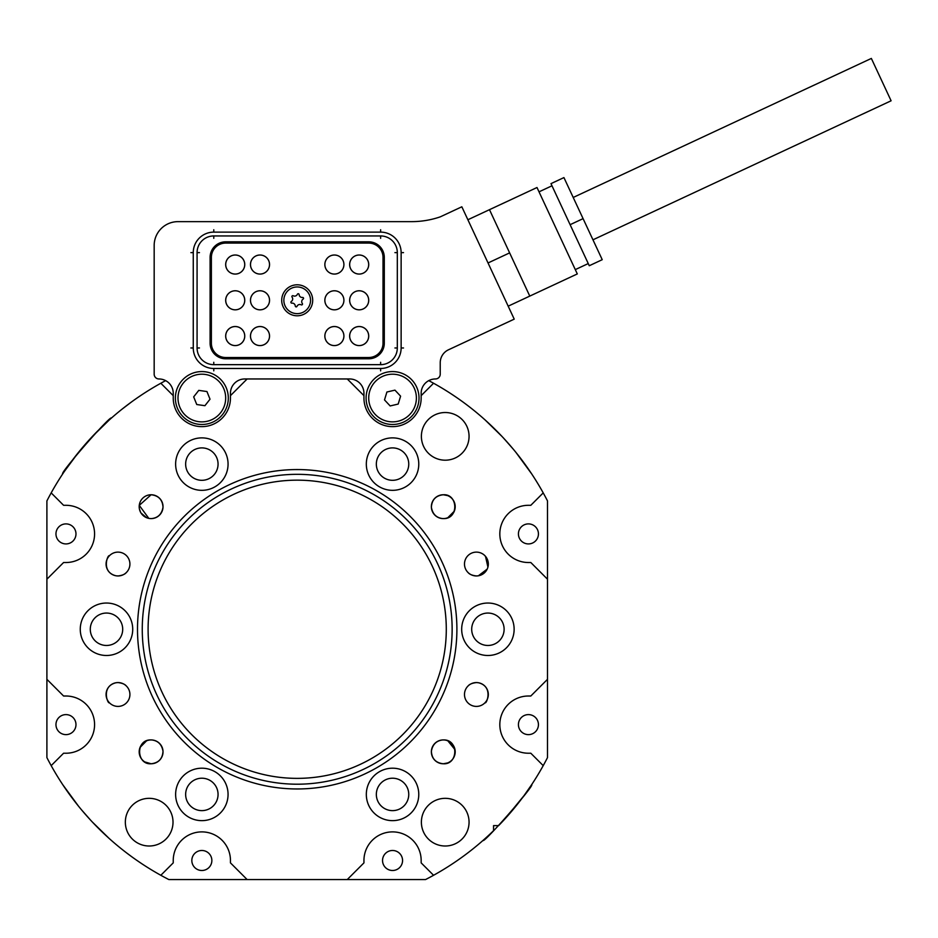 <?xml version="1.0" encoding="UTF-8"?>
<svg xmlns="http://www.w3.org/2000/svg" width="938" height="938" viewBox="0 0 938 938"><rect width="100%" height="100%" fill="white"/><g stroke="black" fill="none" stroke-linecap="round" stroke-linejoin="round"><path stroke-width="1.41" d="M297.194 480.162A149.095 149.095 0 0 0 148.098 629.269A149.095 149.095 0 0 0 297.194 778.364A149.095 149.095 0 0 0 446.289 629.269A149.095 149.095 0 0 0 297.194 480.162M528.422 714.604A10.013 10.013 0 0 0 518.421 724.617A10.013 10.013 0 0 0 528.422 734.63A10.013 10.013 0 0 0 538.435 724.617A10.013 10.013 0 0 0 528.422 714.604M528.422 523.896A10.013 10.013 0 0 0 518.421 533.91A10.013 10.013 0 0 0 528.422 543.923A10.013 10.013 0 0 0 538.435 533.91A10.013 10.013 0 0 0 528.422 523.896M201.846 850.485A10.013 10.013 0 0 0 191.833 860.486A10.013 10.013 0 0 0 201.846 870.499A10.013 10.013 0 0 0 211.859 860.486A10.013 10.013 0 0 0 201.846 850.485M392.553 850.485A10.013 10.013 0 0 0 382.54 860.486A10.013 10.013 0 0 0 392.553 870.499A10.013 10.013 0 0 0 402.566 860.486A10.013 10.013 0 0 0 392.553 850.485M65.965 523.896A10.013 10.013 0 0 0 55.963 533.91A10.013 10.013 0 0 0 65.965 543.923A10.013 10.013 0 0 0 75.978 533.91A10.013 10.013 0 0 0 65.965 523.896M65.965 714.604A10.013 10.013 0 0 0 55.963 724.617A10.013 10.013 0 0 0 65.965 734.63A10.013 10.013 0 0 0 75.978 724.617A10.013 10.013 0 0 0 65.965 714.604M428.748 380.629A281.283 281.283 0 0 1 433.567 383.243L421.162 395.648L421.162 398.04A28.609 28.609 0 0 1 392.553 426.638A28.609 28.609 0 0 1 363.944 398.04L363.944 395.648L347.259 378.964L247.14 378.964L230.455 395.648L230.455 398.04A28.609 28.609 0 0 1 201.846 426.638A28.609 28.609 0 0 1 173.237 398.04L173.237 395.648L160.832 383.243A281.283 281.283 0 0 0 51.18 492.896L63.585 505.301L65.965 505.301A28.609 28.609 0 0 1 94.574 533.91A28.609 28.609 0 0 1 65.965 562.519L63.585 562.519L46.9 579.203L46.9 679.323L63.585 696.008L65.965 696.008A28.609 28.609 0 0 1 94.574 724.617A28.609 28.609 0 0 1 65.965 753.226L63.585 753.226L51.18 765.631A281.283 281.283 0 0 0 160.832 875.283L173.237 862.878L173.237 860.486A28.609 28.609 0 0 1 201.846 831.889A28.609 28.609 0 0 1 230.455 860.486L230.455 862.878L247.14 879.563L347.259 879.563L363.944 862.878L363.944 860.486A28.609 28.609 0 0 1 392.553 831.889A28.609 28.609 0 0 1 421.162 860.486L421.162 862.878L433.567 875.283A281.283 281.283 0 0 0 493.552 830.681L493.552 825.616L498.617 825.616A281.283 281.283 0 0 0 543.219 765.631L530.814 753.226L528.422 753.226A28.609 28.609 0 0 1 499.825 724.617A28.609 28.609 0 0 1 528.422 696.008L530.814 696.008L547.499 679.323L547.499 579.203L530.814 562.519L528.422 562.519A28.609 28.609 0 0 1 499.825 533.91A28.609 28.609 0 0 1 528.422 505.301L530.814 505.301L543.219 492.896A281.283 281.283 0 0 1 547.499 500.915L547.499 579.203M445.222 798.332A23.837 23.837 0 0 0 421.385 822.169A23.837 23.837 0 0 0 445.222 846.006A23.837 23.837 0 0 0 469.059 822.169A23.837 23.837 0 0 0 445.222 798.332M149.177 798.332A23.837 23.837 0 0 0 125.34 822.169A23.837 23.837 0 0 0 149.177 846.006A23.837 23.837 0 0 0 173.014 822.169A23.837 23.837 0 0 0 149.177 798.332M445.222 412.521A23.837 23.837 0 0 0 421.385 436.358A23.837 23.837 0 0 0 445.222 460.195A23.837 23.837 0 0 0 469.059 436.358A23.837 23.837 0 0 0 445.222 412.521M443.287 739.93C458.975 739.191 458.213 764.869 443.287 763.767A11.924 11.924 0 0 1 431.363 751.842A11.924 11.924 0 0 1 443.287 739.93A11.924 11.924 0 0 1 455.2 751.842A11.924 11.924 0 0 1 443.287 763.767C435.818 762.934 431.855 758.783 431.374 751.291C432.57 744.467 436.346 740.68 442.736 739.941C436.358 740.668 432.57 744.455 431.374 751.291C431.843 758.76 435.807 762.922 443.287 763.767L447.625 762.946M455.012 749.685L447.86 740.844M148.802 518.374L139.27 505.371L151.112 494.76C158.581 495.592 162.544 499.743 163.013 507.235C161.828 514.059 158.053 517.846 151.663 518.585C158.041 517.858 161.828 514.083 163.013 507.235C162.555 499.766 158.592 495.604 151.112 494.76L148.919 494.971M139.387 508.842L140.571 512.254A11.924 11.924 0 0 1 145.156 496.354M157.467 516.768A11.924 11.924 0 0 1 140.993 512.98L146.539 517.682M64.194 471.685L62.705 473.901C59.27 473.772 110.919 414.584 111.388 418.078L109.441 419.802M163.013 751.291C161.828 744.467 158.053 740.68 151.663 739.941C158.041 740.668 161.828 744.455 163.013 751.291C162.555 758.76 158.592 762.922 151.112 763.767C158.581 762.934 162.544 758.783 163.013 751.291M146.551 740.832L140.055 747.398M140.161 756.567L141.31 758.631M144.71 761.902L151.112 763.767C136.268 764.916 135.342 739.214 151.112 739.93A11.924 11.924 0 0 1 163.024 751.842A11.924 11.924 0 0 1 151.112 763.767A11.924 11.924 0 0 1 139.187 751.842A11.924 11.924 0 0 1 151.112 739.93M431.374 507.235C432.57 514.059 436.346 517.846 442.736 518.585C436.358 517.858 432.57 514.083 431.374 507.235C431.843 499.766 435.807 495.604 443.287 494.76C435.818 495.592 431.855 499.743 431.374 507.235M447.848 517.694L454.344 511.128M447.637 495.592L443.287 494.76A11.924 11.924 0 0 1 455.2 506.684A11.924 11.924 0 0 1 443.287 518.597A11.924 11.924 0 0 1 431.363 506.684A11.924 11.924 0 0 1 443.287 494.76C458.131 493.611 459.057 519.312 443.287 518.597M108.89 556.351L108.339 557.055M118 682.571L116.031 682.735L118 682.571A11.924 11.924 0 0 1 129.913 694.483A11.924 11.924 0 0 1 118 706.408A11.924 11.924 0 0 1 106.076 694.483A11.924 11.924 0 0 1 118 682.571C122.022 683.063 124.754 684.142 126.173 685.807M468.226 685.807C469.633 684.154 472.353 683.063 476.398 682.571L478.368 682.735C493.916 686.475 486.341 704.708 485.052 702.679L486.06 701.472M487.666 560.127L485.052 555.847M126.173 572.719C124.766 574.373 122.046 575.463 118 575.955A11.924 11.924 0 0 1 106.076 564.043A11.924 11.924 0 0 1 118 552.119A11.924 11.924 0 0 1 129.913 564.043A11.924 11.924 0 0 1 118 575.955L116.031 575.791C100.472 572.051 108.046 553.819 109.347 555.847M109.347 702.679C108.081 704.696 100.436 686.522 116.031 682.735M476.398 706.408A11.924 11.924 0 0 1 464.486 694.483A11.924 11.924 0 0 1 476.398 682.571A11.924 11.924 0 0 1 488.323 694.483A11.924 11.924 0 0 1 476.398 706.408M487.185 569.108L478.368 575.791L476.398 575.955A11.924 11.924 0 0 1 464.486 564.043A11.924 11.924 0 0 1 476.398 552.119A11.924 11.924 0 0 1 488.323 564.043A11.924 11.924 0 0 1 476.398 575.955C472.365 575.463 469.645 574.384 468.226 572.719M392.553 437.882A26.217 26.217 0 0 0 366.324 464.111A26.217 26.217 0 0 0 392.553 490.328A26.217 26.217 0 0 0 418.77 464.111A26.217 26.217 0 0 0 392.553 437.882M392.553 447.895A16.216 16.216 0 0 0 376.337 464.111A16.216 16.216 0 0 0 392.553 480.315A16.216 16.216 0 0 0 408.757 464.111A16.216 16.216 0 0 0 392.553 447.895M201.846 437.882A26.217 26.217 0 0 0 175.629 464.111A26.217 26.217 0 0 0 201.846 490.328A26.217 26.217 0 0 0 228.063 464.111A26.217 26.217 0 0 0 201.846 437.882M201.846 447.895A16.216 16.216 0 0 0 185.642 464.111A16.216 16.216 0 0 0 201.846 480.315A16.216 16.216 0 0 0 218.062 464.111A16.216 16.216 0 0 0 201.846 447.895M106.498 603.04A26.217 26.217 0 0 0 80.269 629.269A26.217 26.217 0 0 0 106.498 655.486A26.217 26.217 0 0 0 132.715 629.269A26.217 26.217 0 0 0 106.498 603.04M106.498 613.053A16.216 16.216 0 0 0 90.283 629.269A16.216 16.216 0 0 0 106.498 645.473A16.216 16.216 0 0 0 122.702 629.269A16.216 16.216 0 0 0 106.498 613.053M201.846 768.199A26.217 26.217 0 0 0 175.629 794.416A26.217 26.217 0 0 0 201.846 820.644A26.217 26.217 0 0 0 228.063 794.416A26.217 26.217 0 0 0 201.846 768.199M201.846 778.212A16.216 16.216 0 0 0 185.642 794.416A16.216 16.216 0 0 0 201.846 810.631A16.216 16.216 0 0 0 218.062 794.416A16.216 16.216 0 0 0 201.846 778.212M392.553 768.199A26.217 26.217 0 0 0 366.324 794.416A26.217 26.217 0 0 0 392.553 820.644A26.217 26.217 0 0 0 418.77 794.416A26.217 26.217 0 0 0 392.553 768.199M392.553 778.212A16.216 16.216 0 0 0 376.337 794.416A16.216 16.216 0 0 0 392.553 810.631A16.216 16.216 0 0 0 408.757 794.416A16.216 16.216 0 0 0 392.553 778.212M487.901 603.04A26.217 26.217 0 0 0 461.684 629.269A26.217 26.217 0 0 0 487.901 655.486A26.217 26.217 0 0 0 514.13 629.269A26.217 26.217 0 0 0 487.901 603.04M487.901 613.053A16.216 16.216 0 0 0 471.697 629.269A16.216 16.216 0 0 0 487.901 645.473A16.216 16.216 0 0 0 504.116 629.269A16.216 16.216 0 0 0 487.901 613.053M297.194 474.323A154.934 154.934 0 0 0 142.259 629.269A154.934 154.934 0 0 0 297.194 784.203A154.934 154.934 0 0 0 452.139 629.269A154.934 154.934 0 0 0 297.194 474.323M297.194 469.563A159.706 159.706 0 0 0 137.499 629.269A159.706 159.706 0 0 0 297.194 788.964A159.706 159.706 0 0 0 456.9 629.269A159.706 159.706 0 0 0 297.194 469.563M151.112 518.597A11.924 11.924 0 0 1 139.187 506.684A11.924 11.924 0 0 1 151.112 494.76A11.924 11.924 0 0 1 163.024 506.684A11.924 11.924 0 0 1 151.112 518.597M504.773 819.097L524.002 795.647L531.694 784.625C535.129 784.754 483.48 843.942 483.011 840.448M543.219 765.631A281.283 281.283 0 0 0 547.499 757.611L547.499 679.323M247.14 879.563L168.852 879.563A281.283 281.283 0 0 1 160.832 875.283M51.18 765.631A281.283 281.283 0 0 1 46.9 757.611L46.9 679.323M62.705 784.625L78.464 806.117M81.383 809.682L90.728 820.293M92.287 821.969L109.16 838.455M122.128 849.429L126.091 852.525M136.233 859.935L141.908 863.804M136.643 860.228L140.454 862.831M131.906 856.863L125.985 852.443M51.18 492.896A281.283 281.283 0 0 0 46.9 500.915L46.9 579.203M109.171 420.06L92.323 436.522M90.763 438.198L79.941 450.603M78.487 452.374L64.394 471.38M160.832 383.243A281.283 281.283 0 0 1 165.639 380.629M141.908 394.722L136.995 398.052M131.578 401.898L122.128 409.097M125.598 406.389L122.515 408.792M531.694 473.901L515.935 452.409M513.004 448.856L503.671 438.234M502.111 436.557L485.239 420.072M543.219 492.896A281.283 281.283 0 0 0 433.567 383.243M465.682 404.02L464.509 403.141M455.88 397.009L450.85 393.655M498.617 825.616L502.405 821.653M433.567 875.283A281.283 281.283 0 0 1 425.547 879.563L347.259 879.563M485.509 556.351L487.924 567.115M470.454 574.361A11.924 11.924 0 0 0 486.728 569.987A11.924 11.924 0 0 0 476.398 552.119M453.253 513.215A11.924 11.924 0 0 0 436.569 496.835M432.078 502.627A11.924 11.924 0 0 0 431.503 504.902M431.632 509.205A11.924 11.924 0 0 0 433.473 513.449M440.895 518.362A11.924 11.924 0 0 0 449.923 516.58M464.486 694.495A11.924 11.924 0 0 0 476.41 706.408A11.924 11.924 0 0 0 488.323 694.483A11.924 11.924 0 0 0 476.398 682.571M445.48 763.555A11.924 11.924 0 0 0 453.816 746.249M453.406 745.546A11.924 11.924 0 0 0 436.932 741.759M435.068 743.213A11.924 11.924 0 0 0 433.485 745.053M431.374 751.291A11.924 11.924 0 0 0 431.503 753.601M432.078 755.887A11.924 11.924 0 0 0 433.122 758.068M438.714 762.852A11.924 11.924 0 0 0 443.287 763.767M123.945 574.361A11.924 11.924 0 0 0 128.318 558.087A11.924 11.924 0 0 0 112.044 553.713A11.924 11.924 0 0 0 107.671 569.987A11.924 11.924 0 0 0 123.945 574.361M159.331 515.314A11.924 11.924 0 0 0 162.755 509.205M163.013 507.235A11.924 11.924 0 0 0 161.277 500.458M155.685 495.674A11.924 11.924 0 0 0 151.112 494.76M129.913 694.495A11.924 11.924 0 0 0 118 682.571A11.924 11.924 0 0 0 106.076 694.483A11.924 11.924 0 0 0 117.989 706.408A11.924 11.924 0 0 0 129.913 694.495M162.766 749.321A11.924 11.924 0 0 0 160.926 745.077M153.504 740.164A11.924 11.924 0 0 0 144.475 741.946M141.146 745.311A11.924 11.924 0 0 0 157.83 761.691M162.321 755.899A11.924 11.924 0 0 0 162.895 753.624M392.553 424.492A26.463 26.463 0 0 1 366.09 398.04A26.463 26.463 0 0 1 392.553 371.577A26.463 26.463 0 0 1 419.016 398.04A26.463 26.463 0 0 1 392.553 424.492M201.846 424.492A26.463 26.463 0 0 1 175.383 398.04A26.463 26.463 0 0 1 201.846 371.577A26.463 26.463 0 0 1 228.309 398.04A26.463 26.463 0 0 1 201.846 424.492M173.237 398.04A28.609 28.609 0 0 0 201.846 426.638A28.609 28.609 0 0 0 230.455 398.04L230.455 393.268A14.305 14.305 0 0 1 244.759 378.964L349.639 378.964A14.305 14.305 0 0 1 363.944 393.268L363.944 398.04A28.609 28.609 0 0 0 392.553 426.638A28.609 28.609 0 0 0 421.162 398.04L421.162 393.268A14.305 14.305 0 0 1 435.455 378.964A4.772 4.772 0 0 0 440.227 374.192L440.227 362.748A14.305 14.305 0 0 1 448.481 349.792L514.223 319.131L461.836 206.794L440.227 216.866A88.195 88.195 0 0 1 411.618 221.638L178.009 221.638A23.837 23.837 0 0 0 154.172 245.475L154.172 374.192A4.772 4.772 0 0 0 158.944 378.964A14.305 14.305 0 0 1 173.237 393.268L173.237 398.04M368.716 358.785L225.683 358.785A15.583 15.583 0 0 1 210.1 343.202L210.1 257.387A15.583 15.583 0 0 1 225.683 241.816L368.716 241.816A15.583 15.583 0 0 1 384.299 257.387L384.299 343.202A15.583 15.583 0 0 1 368.716 358.785L368.716 357.507A14.305 14.305 0 0 0 383.021 343.202L383.021 257.387A14.305 14.305 0 0 0 368.716 243.083L225.683 243.083A14.305 14.305 0 0 0 211.378 257.387L211.378 343.202A14.305 14.305 0 0 0 225.683 357.507L368.716 357.507L225.683 357.507L225.683 358.785M281.705 300.301A15.5 15.5 0 0 0 297.194 315.789A15.5 15.5 0 0 0 312.694 300.301A15.5 15.5 0 0 0 297.194 284.8A15.5 15.5 0 0 0 281.705 300.301M349.639 336.062A9.532 9.532 0 0 0 359.172 345.594A9.532 9.532 0 0 0 368.716 336.062A9.532 9.532 0 0 0 359.172 326.518A9.532 9.532 0 0 0 349.639 336.062M349.639 300.301A9.532 9.532 0 0 0 359.172 309.833A9.532 9.532 0 0 0 368.716 300.301A9.532 9.532 0 0 0 359.172 290.768A9.532 9.532 0 0 0 349.639 300.301M349.639 264.539A9.532 9.532 0 0 0 359.172 274.072A9.532 9.532 0 0 0 368.716 264.539A9.532 9.532 0 0 0 359.172 255.007A9.532 9.532 0 0 0 349.639 264.539M324.853 336.062A9.532 9.532 0 0 0 334.385 345.594A9.532 9.532 0 0 0 343.918 336.062A9.532 9.532 0 0 0 334.385 326.518A9.532 9.532 0 0 0 324.853 336.062M324.853 300.301A9.532 9.532 0 0 0 334.385 309.833A9.532 9.532 0 0 0 343.918 300.301A9.532 9.532 0 0 0 334.385 290.768A9.532 9.532 0 0 0 324.853 300.301M324.853 264.539A9.532 9.532 0 0 0 334.385 274.072A9.532 9.532 0 0 0 343.918 264.539A9.532 9.532 0 0 0 334.385 255.007A9.532 9.532 0 0 0 324.853 264.539M250.481 336.062A9.532 9.532 0 0 0 260.014 345.594A9.532 9.532 0 0 0 269.546 336.062A9.532 9.532 0 0 0 260.014 326.518A9.532 9.532 0 0 0 250.481 336.062M250.481 300.301A9.532 9.532 0 0 0 260.014 309.833A9.532 9.532 0 0 0 269.546 300.301A9.532 9.532 0 0 0 260.014 290.768A9.532 9.532 0 0 0 250.481 300.301M250.481 264.539A9.532 9.532 0 0 0 260.014 274.072A9.532 9.532 0 0 0 269.546 264.539A9.532 9.532 0 0 0 260.014 255.007A9.532 9.532 0 0 0 250.481 264.539M225.683 336.062A9.532 9.532 0 0 0 235.215 345.594A9.532 9.532 0 0 0 244.759 336.062A9.532 9.532 0 0 0 235.215 326.518A9.532 9.532 0 0 0 225.683 336.062M225.683 300.301A9.532 9.532 0 0 0 235.215 309.833A9.532 9.532 0 0 0 244.759 300.301A9.532 9.532 0 0 0 235.215 290.768A9.532 9.532 0 0 0 225.683 300.301M225.683 264.539A9.532 9.532 0 0 0 235.215 274.072A9.532 9.532 0 0 0 244.759 264.539A9.532 9.532 0 0 0 235.215 255.007A9.532 9.532 0 0 0 225.683 264.539M384.299 343.202L383.021 343.202L383.021 257.387L384.299 257.387M368.716 241.816L368.716 243.083L225.683 243.083L225.683 241.816M210.1 257.387L211.378 257.387L211.378 343.202L210.1 343.202M356.956 326.811A9.509 9.509 0 0 0 349.933 338.278A9.509 9.509 0 0 0 361.4 345.301A9.509 9.509 0 0 0 368.423 333.834A9.509 9.509 0 0 0 356.956 326.811M232.999 255.288A9.509 9.509 0 0 0 225.976 266.755A9.509 9.509 0 0 0 237.443 273.79A9.509 9.509 0 0 0 244.466 262.323A9.509 9.509 0 0 0 232.999 255.288M232.999 291.05A9.509 9.509 0 0 0 225.976 302.517A9.509 9.509 0 0 0 237.443 309.552A9.509 9.509 0 0 0 244.466 298.085A9.509 9.509 0 0 0 232.999 291.05M232.999 326.811A9.509 9.509 0 0 0 225.976 338.278A9.509 9.509 0 0 0 237.443 345.301A9.509 9.509 0 0 0 244.466 333.834A9.509 9.509 0 0 0 232.999 326.811M257.798 255.288A9.509 9.509 0 0 0 250.763 266.755A9.509 9.509 0 0 0 262.23 273.79A9.509 9.509 0 0 0 269.265 262.323A9.509 9.509 0 0 0 257.798 255.288M257.798 291.05A9.509 9.509 0 0 0 250.763 302.517A9.509 9.509 0 0 0 262.23 309.552A9.509 9.509 0 0 0 269.265 298.085A9.509 9.509 0 0 0 257.798 291.05M257.798 326.811A9.509 9.509 0 0 0 250.763 338.278A9.509 9.509 0 0 0 262.23 345.301A9.509 9.509 0 0 0 269.265 333.834A9.509 9.509 0 0 0 257.798 326.811M332.169 255.288A9.509 9.509 0 0 0 325.134 266.755A9.509 9.509 0 0 0 336.601 273.79A9.509 9.509 0 0 0 343.636 262.323A9.509 9.509 0 0 0 332.169 255.288M332.169 291.05A9.509 9.509 0 0 0 325.134 302.517A9.509 9.509 0 0 0 336.601 309.552A9.509 9.509 0 0 0 343.636 298.085A9.509 9.509 0 0 0 332.169 291.05M332.169 326.811A9.509 9.509 0 0 0 325.134 338.278A9.509 9.509 0 0 0 336.601 345.301A9.509 9.509 0 0 0 343.636 333.834A9.509 9.509 0 0 0 332.169 326.811M356.956 255.288A9.509 9.509 0 0 0 349.933 266.755A9.509 9.509 0 0 0 361.4 273.79A9.509 9.509 0 0 0 368.423 262.323A9.509 9.509 0 0 0 356.956 255.288M356.956 291.05A9.509 9.509 0 0 0 349.933 302.517A9.509 9.509 0 0 0 361.4 309.552A9.509 9.509 0 0 0 368.423 298.085A9.509 9.509 0 0 0 356.956 291.05M529.782 296.103L489.484 209.678L537.005 187.518L577.304 273.931L508.173 306.175M489.484 209.678L467.874 219.75M509.627 252.885L488.03 262.968M570.116 224.686L589.263 265.735L602.231 259.685L583.084 218.636L570.116 224.686L550.981 183.637L563.937 177.587L583.084 218.636M592.957 239.811L891.1 100.788L886.785 91.514L871.355 58.437L573.212 197.461M302.528 297.452A0.891 0.891 0 0 1 303.126 299.093A3.06 3.06 0 0 0 302.329 303.502A0.891 0.891 0 0 1 301.204 304.827A3.06 3.06 0 0 0 296.994 306.339A0.891 0.891 0 0 1 295.282 306.034A3.06 3.06 0 0 0 291.859 303.138A0.891 0.891 0 0 1 291.272 301.508A3.06 3.06 0 0 0 292.07 297.1A0.891 0.891 0 0 1 293.195 295.775A3.06 3.06 0 0 0 297.405 294.262A0.891 0.891 0 0 1 299.116 294.567A3.06 3.06 0 0 0 302.528 297.452M287.005 291.683A13.355 13.355 0 0 0 288.576 310.49A13.355 13.355 0 0 0 307.394 308.919A13.355 13.355 0 0 0 305.823 290.112A13.355 13.355 0 0 0 287.005 291.683M397.97 421.244A23.837 23.837 0 0 1 369.338 403.446A23.837 23.837 0 0 1 387.136 374.825A23.837 23.837 0 0 1 415.769 392.623A23.837 23.837 0 0 1 397.97 421.244M398.193 404.067L400.596 396.164L394.945 390.138L386.902 392.014L384.51 399.916L390.149 405.943L398.193 404.067M220.594 412.755A23.837 23.837 0 0 1 187.119 416.789A23.837 23.837 0 0 1 183.098 383.314A23.837 23.837 0 0 1 216.572 379.292A23.837 23.837 0 0 1 220.594 412.755M210.018 399.201L206.946 391.545L198.774 390.372L193.674 396.868L196.746 404.524L204.918 405.697L210.018 399.201M213.77 235.942L380.629 235.942A16.685 16.685 0 0 1 397.313 252.627L397.313 347.975A16.685 16.685 0 0 1 380.629 364.659L213.77 364.659A16.685 16.685 0 0 1 197.074 347.975L197.074 252.627A16.685 16.685 0 0 1 213.77 235.942L213.77 238.322M401.136 252.627A20.495 20.495 0 0 0 380.629 232.12L213.77 232.12A20.495 20.495 0 0 0 193.263 252.627L193.263 347.975A20.495 20.495 0 0 0 213.77 368.482L380.629 368.482A20.495 20.495 0 0 0 401.136 347.975L401.136 252.627L403.516 252.627M213.77 362.279L213.77 364.659M197.074 347.975L199.466 347.975M197.074 252.627L199.466 252.627M380.629 362.279L380.629 364.659M394.933 347.975L397.313 347.975M380.629 235.942L380.629 238.322M394.933 252.627L397.313 252.627M380.629 368.482L380.629 370.862M213.77 370.862L213.77 368.482M190.883 347.975L193.263 347.975M401.136 347.975L403.516 347.975M190.883 252.627L193.263 252.627M213.77 229.74L213.77 232.12M380.629 232.12L380.629 229.74M551.99 185.794L539.022 191.833M588.255 263.566L575.287 269.616"/></g></svg>
